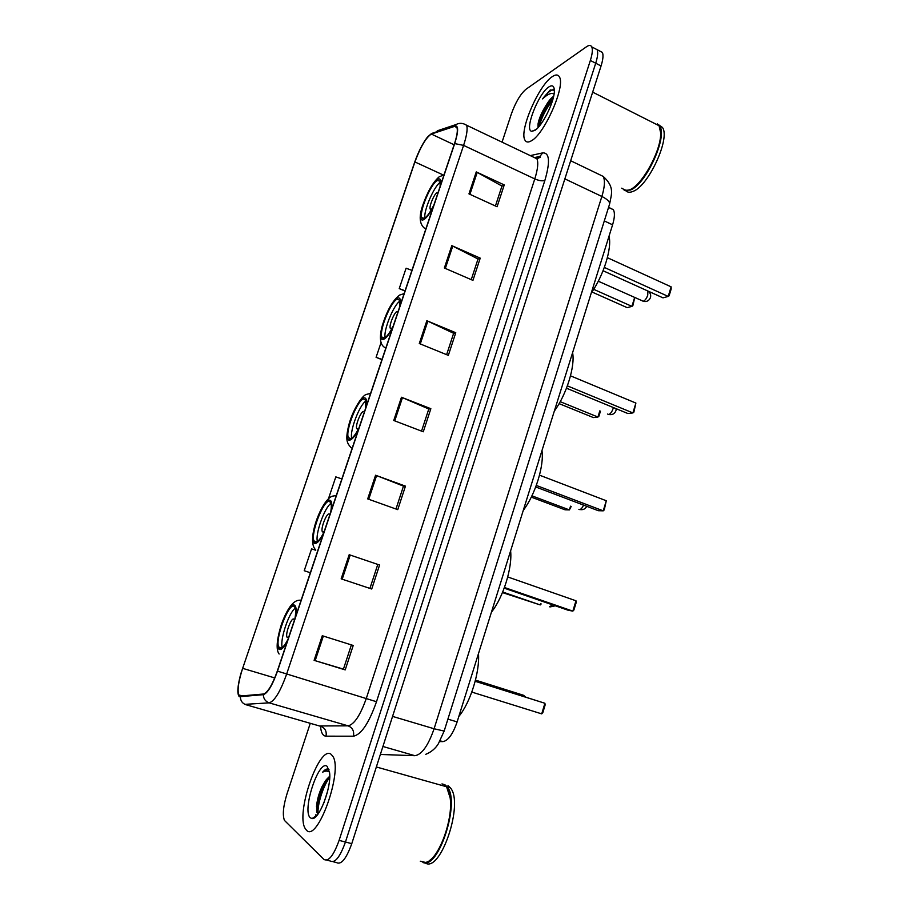 <?xml version="1.0" encoding="UTF-8"?>
<svg xmlns="http://www.w3.org/2000/svg" width="909" height="909" viewBox="0 0 909 909"><rect width="100%" height="100%" fill="white"/><g stroke="black" fill="none" stroke-linecap="round" stroke-linejoin="round"><path stroke-width="1.36" d="M610.234 208.093L613.393 209.729C614.973 212.717 614.7 217.74 612.586 224.807L457.125 721.894C452.875 734.177 448.126 740.744 442.876 741.619L439.683 741.585M548.002 102.819C543.298 111.205 539.98 119.363 538.06 127.283L538.105 126.93C540.253 117.136 545.309 107.478 553.263 97.945M324.502 782.126C320.252 793 317.889 803.465 317.411 813.532M333.103 861.721L336.421 862.55C341.182 865.129 346.306 858.823 351.772 843.654L601.054 65.971C603.065 59.505 603.508 54.983 602.383 52.404L599.656 50.984M326.797 860.13L330.172 860.982C334.876 863.539 339.966 857.221 345.454 842.018L595.713 63.221C597.736 56.744 598.19 52.222 597.088 49.654L594.384 48.245M306.39 830.099C317.275 843.45 343.216 770.98 332.864 756.356L331.126 754.322C319.491 744.301 295.3 813.385 305.231 828.565L306.39 830.099C317.275 843.45 343.216 770.98 332.864 756.356L331.126 754.322C319.491 744.301 295.3 813.385 305.231 828.565L306.39 830.099M531.333 140.827C544.264 134.35 565.557 86.332 559.478 77.049C558.126 74.447 555.717 74.322 552.263 76.663C538.719 85.173 519.084 130.737 524.879 139.986C526.084 142.361 528.243 142.645 531.333 140.827C544.264 134.35 565.557 86.332 559.478 77.049C558.126 74.447 555.717 74.322 552.263 76.663C538.719 85.173 519.084 130.737 524.879 139.986C526.084 142.361 528.243 142.645 531.333 140.827M239.533 696.112L238.658 694.874C237.283 689.681 238.612 680.83 242.646 668.342L414.902 161.95C420.526 146.849 426.014 137.554 431.343 134.055L454.602 126.374L456.977 127.635C457.863 130.566 457.022 135.941 454.466 143.758L277.325 671.047C272.359 684.92 267.746 692.578 263.508 694.01L239.533 696.112M239.317 696.737L263.315 694.669C267.666 693.203 272.393 685.363 277.484 671.137L454.693 143.599C458.534 131.282 458.579 125.34 454.83 125.783L431.559 133.498L427.514 136.986C422.685 143.27 418.424 151.644 414.709 162.086L240.726 674.046C237.442 686.42 236.976 693.987 239.317 696.737M315.957 816.475L315.934 814.544M316.48 806.749L318.616 795.534M330.172 860.982C334.876 863.539 339.966 857.221 345.454 842.018L595.713 63.221C597.736 56.744 598.19 52.222 597.088 49.654L602.383 52.404M310.264 723.325L287.028 793.75C283.222 806.192 282.369 815.089 284.472 820.441L323.888 859.403C328.535 861.948 333.603 855.608 339.102 840.382L590.35 60.46C592.384 53.983 592.85 49.461 591.77 46.893C590.816 45.041 589.077 44.984 586.555 46.711L525.981 89.264C520.459 94.025 515.585 102.24 511.369 113.92L502.052 142.145M451.796 245.635L480.225 258.145L472.941 280.381L444.365 268.007L451.796 245.635L452.75 246.089L445.33 268.439M476.259 171.915L504.245 184.925L497.087 206.752L468.964 193.89L476.259 171.915L477.202 172.392L469.93 194.321M375.565 475.225L405.459 486.133L397.756 509.654L367.702 498.905L375.565 475.225L376.587 475.6L368.724 499.28M349.181 554.706L379.587 565.034L371.724 589.009L341.159 578.851L349.181 554.706L350.215 555.058L342.204 579.192M322.275 635.732L353.215 645.47L345.204 669.899L314.105 660.354L322.275 635.732M426.855 320.729L455.773 332.728L448.342 355.374L419.288 343.534L426.855 320.729L427.832 321.161L420.276 343.932M401.46 397.244L430.855 408.709L423.287 431.786L393.745 420.481L401.46 397.244L402.448 397.653L394.745 420.867M411.925 270.382L406.096 268.212L399.221 288.608L404.994 291.028M328.592 498.348L335.819 476.884L341.864 478.941M304.22 570.716L310.355 572.75L304.22 570.716L311.582 548.877L315.741 550.252M381.132 342.341L376.087 357.328L381.939 359.657M430.855 408.709L428.764 409.084M421.537 431.116L428.798 408.993L402.448 397.653M455.773 332.728L453.591 333.421M446.626 354.669L453.636 333.296L427.832 321.161M345.204 669.899L343.432 669.104M351.385 644.89L343.432 669.126L314.105 660.354M379.587 565.034L350.215 555.058M405.459 486.133L403.471 486.167M395.972 509.017L403.482 486.11L376.587 475.6M504.245 184.925L501.904 186.231M495.416 205.991L501.961 186.05L477.202 172.392M480.225 258.145L477.975 259.145M471.248 279.642L478.02 258.997L452.75 246.089M376.087 357.328L382.007 359.453M399.221 288.608L405.084 290.766M377.701 564.694L369.918 588.407M422.912 862.448C438.581 870.083 460.556 801.465 447.273 786.955L444.899 784.728L441.967 783.899M323.922 802.829L327.649 791.046M329.74 776.195L326.354 779.604L329.728 776.706M329.035 769.775L328.683 769.469C327.07 768.389 325.07 769.298 322.672 772.184C325.297 770.718 327.581 770.718 329.547 772.173M310.389 817.85L312.094 818.554C319.15 819.884 331.558 787.467 329.615 772.775L327.183 766.378C318.764 758.845 301.606 811.18 310.389 817.85M326.354 779.604C320.911 787.217 317.627 796.125 316.514 806.306L317.48 813.623M424.889 862.732C440.172 874.378 464.306 803.101 450.375 787.83L447.989 785.603M430.15 859.994C441.785 852.176 453.057 817.43 450.307 798.17L448.194 789.671M446.387 786.705L444.433 785.012M420.288 861.221L425.435 862.402C437.808 861.209 453.477 820.248 450.148 797.829L446.58 786.762L444.217 784.535M322.672 772.184L328.331 769.253M318.127 813.907C317.059 805.692 322.854 786.262 329.706 777.309M316.889 812.441L317.014 808.817C318.195 798.079 321.775 787.853 327.751 778.138M294.902 618.734C295.857 613.439 295.925 609.723 295.107 607.564L293.891 606.223C288.312 603.292 274.836 639.447 278.711 646.992L279.756 648.253C281.813 648.901 284.562 645.935 287.983 639.345M458.829 716.428C470.419 702.589 479.941 671.956 478.475 653.616M279.62 648.185L279.631 647.276M295.3 608.144C288.857 612.439 279.62 640.266 282.256 647.56M541.707 713.872L542.855 712.531L545.139 704.975L544.911 703.271L541.707 713.872L471.805 692.079M475.18 681.284L544.911 703.271L475.214 681.125M280.302 648.39L280.267 647.469M294.414 620.211L293.721 619.04C291.244 617.609 285.199 633.789 286.96 637.129L288.664 637.3M621.733 188.174L625.937 190.651L629.755 189.765C642.254 185.197 661.513 149.996 660.65 132.794L659.059 125.715L654.105 123.204M624.188 190.311L630.357 190.061C645.776 184.686 667.956 136.486 659.673 126.01L657.264 123.851M625.017 189.754L625.449 190.356M625.937 190.901C627.664 192.515 630.051 192.674 633.084 191.367C648.549 186.027 670.728 137.884 662.388 127.385L658.809 124.908M553.626 96.388L553.104 96.695C550.934 98.206 548.604 101.081 546.116 105.342L553.308 97.763M554.331 90.241L550.24 89.957L542.593 98.899C545.968 95.604 549.013 93.763 551.695 93.388L554.092 93.832M534.708 130.464C542.264 126.431 554.933 100.706 554.342 90.411C554.138 85.889 552.342 84.707 548.934 86.889C538.333 93.32 523.868 130.873 531.833 131.282L534.708 130.464M546.116 105.342C541.787 112.091 539.117 118.204 538.094 123.669L538.037 127.203M658.071 124.84L657.389 124.863M630.164 189.583C642.538 185.061 661.604 150.224 660.741 133.191L660.65 132.794M542.593 98.899C547.036 92.991 550.729 89.9 553.695 89.65M539.367 126.09C541.582 117.409 546.002 108.796 552.627 100.251M330.717 512.108C331.49 507.688 331.512 504.552 330.808 502.688L329.206 501.313C323.331 500.234 310.389 533.924 313.991 540.935L315.412 542.287C317.661 542.309 320.513 538.946 323.979 532.197M491.451 612.143C503.234 597.383 512.517 567.523 510.608 550.865M314.844 542.082L314.866 541.241M331.012 503.336C324.581 507.392 314.991 534.344 317.434 541.548M502.688 592.009L540.207 604.928L502.45 592.588M541.185 603.94L540.207 604.928L540.571 603.735M504.45 587.487L572.84 611.121L568.136 610.234L504.211 588.146M575.976 600.781L576.158 602.599L573.92 609.973L572.84 611.121L575.976 600.781L507.745 576.954M315.503 542.298L315.491 541.446M329.819 514.778L329.047 513.937C326.433 513.335 320.627 528.413 322.263 531.526L322.934 532.129L324.229 531.447M365.645 408.164L365.645 400.267L363.645 398.994C357.51 399.574 345.045 431.173 348.374 437.672L350.192 438.967C352.612 438.377 355.567 434.638 359.066 427.753M523.266 510.392C535.242 494.757 544.298 465.635 541.969 450.58M349.181 438.763L349.226 437.99M365.873 401.017C359.487 404.925 349.533 431.105 351.715 438.263M531.924 495.825L569.398 509.915L565 509.79L531.288 497.132M571.204 506.427L569.398 509.915L570.545 506.177M536.299 485.44L603.235 510.835L598.349 510.71L535.731 486.974M606.292 500.745L604.258 509.869L603.235 510.835L606.292 500.745L539.514 475.168M349.829 438.979L349.829 438.218M364.361 411.97L363.498 411.425C360.771 411.572 355.169 425.719 356.692 428.605L357.532 429.173L358.737 428.4M399.699 306.788L399.642 300.22L397.233 299.186C390.881 301.22 378.826 331.069 381.905 337.08L384.109 338.182C386.7 337.023 389.756 332.933 393.279 325.899M554.331 411.084C566.466 394.62 575.306 366.202 572.59 352.692M382.678 338.114L382.734 337.409M399.892 301.118C393.563 304.958 383.268 330.456 385.143 337.614M560.217 401.676L597.929 417.038L593.384 417.572L559.115 403.63M600.463 411.141L598.895 416.265L597.929 417.038L599.815 410.868M567.375 385.859L632.903 412.925L627.858 413.515L566.489 388.211M635.891 403.062L633.868 412.129L632.903 412.925L635.891 403.062L570.511 375.837M383.303 338.307L383.314 337.648M398.051 311.696L397.097 311.423C394.29 312.23 388.859 325.592 390.268 328.263L392.109 328.194M440.161 186.322L440.058 181.107L437.172 180.516C430.593 184.129 418.958 212.217 421.753 217.66L424.435 218.365C427.207 216.558 430.377 212.047 433.934 204.855M591.27 292.959C603.61 275.541 612.177 247.964 609.007 236.238M422.503 218.637L422.571 218.024M440.331 182.232C434.093 186.095 423.446 210.877 424.889 218.069M593.668 289.323L631.914 306.367L627.199 307.662L591.941 291.982M634.732 297.573L632.823 305.776L631.914 306.367L634.641 297.527M604.337 267.428L668.217 296.425L662.991 297.857L603.076 270.734M671.115 286.835L671.172 288.982L669.104 295.811L668.217 296.425L671.115 286.835L607.382 257.69M438.104 192.469L437.047 192.538C434.138 194.049 428.9 206.616 430.173 209.047L431.707 209.15M440.104 740.801L442.876 741.619M447.898 719.121L457.125 721.894M604.303 220.932L612.586 224.807M351.772 843.654L339.102 840.382M601.054 65.971L590.35 60.46M380.36 754.459L414.902 755.697L382.916 746.482M414.902 755.697C421.799 754.663 428.196 745.687 434.093 728.757L392.563 716.394M444.149 731.063L434.093 728.757L601.86 196.469L564.864 178.88M609.507 204.355L609.598 204.059C609.848 201.707 607.28 199.173 601.86 196.469C604.724 187.038 605.178 180.357 603.235 176.426L570.682 160.745M598.895 174.289L599.815 174.778M381.53 754.504L380.28 754.697M242.646 668.342L274.745 677.932M454.693 143.599L463.59 145.383L286.585 674.228C280.347 691.624 274.552 701.169 269.166 702.862L244.601 704.361M319.377 725.961L348.09 725.836C354.26 724.45 360.362 715.247 366.372 698.203L534.787 178.914C537.798 169.313 538.514 162.609 536.924 158.791L540.276 157.246L539.912 156.416L542.684 152.882C549.57 152.598 550.309 161.757 544.889 180.38L376.496 701.725C368.952 723.132 361.271 734.62 353.442 736.199L326.013 736.176C322.9 736.006 321.07 732.745 320.525 726.371M240.374 696.998C240.555 700.884 242.396 703.464 245.919 704.725L320.934 726.393C325.161 728.109 326.842 731.37 326.013 736.176M376.496 701.725L277.484 671.137M463.454 123.692L466.635 125.249C467.783 128.908 466.772 135.623 463.59 145.383L534.787 178.914C539.105 180.755 542.468 181.243 544.889 180.38M454.83 125.783L456.011 124.556L437.229 130.816M353.442 736.199C354.305 731.109 352.522 727.666 348.09 725.836L269.166 702.862C265.462 701.521 263.508 698.794 263.315 694.669M454.898 126.51L455.636 126.271M431.559 133.498L427.514 136.986M530.265 155.609L542.684 152.882M536.071 157.575L539.912 156.416L534.969 157.473M454.602 126.374L456.92 127.476M431.343 134.055L454.125 144.77M414.902 161.95L443.183 174.948M323.331 636.073L315.162 660.673M322.036 786.615C319.025 795.489 317.264 803.931 316.752 811.942M295.664 616.472C296.629 609.712 296.175 605.905 294.289 605.064C287.551 601.758 272.257 647.049 279.358 649.424C281.313 650.105 283.926 647.503 287.221 641.618M522.073 694.817L523.47 695.26L523.993 696.499M544.661 107.614L537.935 124.999M331.467 509.904C332.274 503.666 331.649 500.427 329.581 500.177C322.218 499.064 307.287 543.252 315.025 543.434C317.161 543.514 319.888 540.503 323.229 534.412M552.592 604.86L549.479 606.803M366.361 406.016C367.02 400.267 366.236 397.563 364.009 397.892C356.033 398.858 341.466 441.99 349.817 440.081C352.113 439.581 354.953 436.195 358.339 429.912M583.533 505.097C582.317 507.915 580.987 509.404 579.556 509.574L578.874 509.324M400.403 304.697C400.914 299.425 399.983 297.232 397.597 298.107C389.041 301.049 374.826 343.159 383.746 339.262C386.2 338.216 389.143 334.467 392.574 328.001M613.348 407.539L613.064 408.664C611.871 412.016 610.405 413.959 608.644 414.493L607.621 414.072M440.854 184.288C441.195 179.562 440.092 177.959 437.524 179.471C428.309 184.709 414.493 225.614 424.071 219.421C426.719 217.751 429.775 213.57 433.252 206.9M643.061 301.299C646.629 302.095 649.117 300.834 650.492 297.493C651.105 294.743 650.219 292.584 647.833 291.005L647.765 295.118C646.594 298.413 645.106 300.459 643.299 301.254L598.281 281.211M608.53 207.434L613.393 209.729M603.235 176.426C614.904 187.186 611.462 193.901 609.598 204.059L444.137 731.12L438.377 743.744C435.422 748.561 431.218 752.084 425.776 754.311M238.658 694.874L242.964 696.135M536.924 158.791L466.635 125.249C462.954 122.965 459.409 122.726 456.011 124.556M591.77 46.893L597.088 49.654M317.014 815.339L312.094 818.554M450.375 787.83L447.273 786.955M446.58 786.762L376.349 766.969M316.514 806.306L317.014 808.817M301.174 600.076L298.288 600.315C292.493 601.44 286.858 609.484 281.392 624.426C276.631 639.936 275.882 649.81 279.131 654.025M281.745 647.924L278.711 646.992M288.323 637.55L286.96 637.129M525.777 697.055L523.47 695.26L475.475 680.114M535.844 129.646L531.833 131.282M662.388 127.385L659.673 126.01M659.059 125.715L592.668 92.139M538.094 123.669L538.105 126.93M336.296 495.53L332.649 496.121C321.991 498.723 306.151 539.844 315.298 549.411M316.866 541.923L313.991 540.935M323.559 531.97L322.263 531.526M550.354 606.871L555.319 605.803M370.599 393.392L366.429 394.404C362.282 395.097 352.465 410.493 348.829 424.935C345.102 440.263 346.954 443.081 351.204 447.819M351.056 438.672L348.374 437.672M357.896 429.048L356.692 428.605M579.885 509.54C583.021 510.119 585.294 509.04 586.737 506.302M404.13 293.607L399.551 295.084C392.608 300.493 386.814 310.867 382.132 326.195C379.087 337.943 380.11 345.125 385.189 347.749M384.359 338.08L381.905 337.08M391.37 328.706L390.268 328.263M608.723 414.481C612.234 415.152 614.643 413.879 615.961 410.663L616.166 408.698M444.035 174.789L439.07 176.903C433.048 182.186 427.707 191.401 423.026 204.536C418.765 216.217 419.333 224.182 424.73 228.432M423.924 218.626L421.753 217.66M431.15 209.479L430.173 209.047M603.065 270.746L647.833 291.005"/></g></svg>
